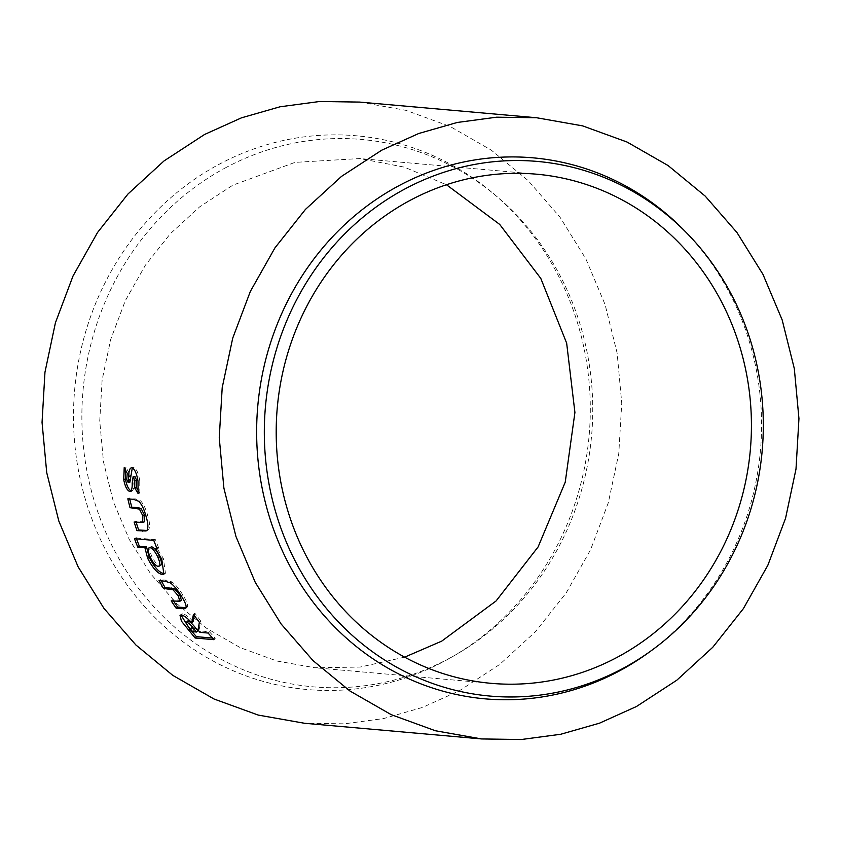 <?xml version="1.0" encoding="UTF-8"?>
<svg xmlns="http://www.w3.org/2000/svg" width="841" height="841" viewBox="0 0 841 841"><rect width="100%" height="100%" fill="white"/><g stroke="black" fill="none" stroke-linecap="round" stroke-linejoin="round"><path stroke-width="0.63" stroke-dasharray="4.21 3.15" d="M218.376 164.699A277.95 258.25 -84.9 0 1 492.942 193.188A277.95 258.25 -84.9 0 1 451.911 657A277.95 258.25 -84.9 0 1 445.425 660.627A277.95 258.25 -84.9 0 1 99.753 537.925A277.95 258.25 -84.9 0 1 218.376 164.699M225.094 168.032A274.755 255.286 -84.9 0 1 496.505 196.195A274.755 255.286 -84.9 0 1 455.938 654.676A274.755 255.286 -84.9 0 1 449.525 658.251A274.755 255.286 -84.9 0 1 107.837 536.957A274.755 255.286 -84.9 0 1 225.094 168.032M404.658 657.157L360.095 667.081L314.776 667.733L276.899 661.015L240.316 647.675L206.613 628.28L176.484 603.407L150.497 573.594L129.23 539.365L113.335 501.572L103.485 461.835L99.732 421.005L102.129 379.901L110.728 339.344L125.362 300.594L145.409 265.178L170.345 233.714L199.685 206.833L232.915 185.136L295.033 162.376L359.843 158.55L404.248 167.128L446.455 184.736M359.706 102.087L406.003 110.36L450.082 126.465L491.312 150.171L528.169 180.605L560.043 217.241L585.851 258.86L605.089 304.6L617.136 353.104L621.751 403.186L618.776 453.541L608.316 502.75L590.582 549.73L566.161 592.968L535.496 631.665L499.68 664.464L459.249 690.839L422.497 707.418L383.717 718.55L344.242 723.828L304.41 723.26M130.965 490.934L131.49 491.081C133.277 490.587 134.087 487.875 133.95 482.965L134.875 476.332M133.992 480.043L132.237 480.421M138.586 491.018L139.837 493.078L138.092 493.52M139.837 493.078L139.743 480.737L137.987 481.105M139.743 480.737C138.492 473.084 136.431 468.616 133.572 467.344L131.816 467.628M133.572 467.344L132.331 467.754M129.892 482.198L128.505 478.95L126.749 479.317M128.505 478.95L128.988 473.01L127.222 473.336M128.988 473.01L125.982 467.312L124.216 467.607M125.982 467.312L125.298 469.677M133.95 482.965L132.195 483.354M146.818 530.482L148.468 529.83C150.15 527.549 149.898 522.787 147.701 515.554C145.903 508.9 143.538 503.99 140.584 500.815L135.327 498.86L127.821 498.829M140.584 500.815L138.86 501.31M129.546 498.345L129.703 498.997M144.347 521.841L135.821 521.409L134.129 522.04M135.821 521.409L136.074 522.208M148.468 529.83L146.797 530.513M147.701 515.554L145.998 516.143M164.542 573.53L165.446 573.257L163.385 558.435L156.773 548.09M163.385 558.435L161.777 559.286M157.193 547.88L158.697 548.017L157.057 548.805M158.697 548.017L155.427 539.659L153.766 540.395M155.427 539.659L136.116 537.946L134.465 538.682M136.116 537.946L136.463 538.85M151.538 546.818C149.214 546.997 149.246 550.056 151.632 555.996C154.481 561.809 157.214 564.984 159.843 565.541L160.726 565.394M151.632 555.996L150.024 556.837M159.843 565.541L158.266 566.435M186.124 607.623L187.217 607.149C188.268 605.247 186.797 601.168 182.77 594.902C179.301 589.11 175.716 584.789 172.006 581.94L166.371 580.174L160.589 579.659L159.054 580.647M172.006 581.94L170.471 582.939M160.589 579.659L161.241 580.847M181.372 600.148L172.678 599.78L171.207 600.894M172.678 599.78L173.54 601.105M187.217 607.149L185.777 608.295M182.77 594.902L181.288 595.975M212.531 638.088L215.243 638.33L209.451 631.749L201.241 631.023L199.317 628.742L200.736 621.057L199.37 622.298M199.317 628.742L197.982 630.035M200.736 621.057L194.86 613.226L193.451 614.424M194.86 613.226L194.324 615.623M193.104 621.51C188.626 616.695 185.146 614.13 182.686 613.814L181.278 615.013M182.686 613.814L180.994 615.013M215.243 638.33L213.961 639.686M209.451 631.749L208.126 633.052M201.241 631.023L199.916 632.327M187.974 620.837C187.228 621.825 188.594 624.243 192.074 628.09L193.998 630.382L197.856 630.718M193.998 630.382L192.684 631.686M648.379 652.774A271.559 252.311 95.1 0 0 685.615 231.853M135.327 498.86L133.603 499.344M142.423 521.977L140.731 522.608M166.371 580.174L164.836 581.163M179.28 600.369L177.819 601.483M192.074 628.09L190.739 629.383M496.505 196.195L492.942 193.188M455.938 654.676L451.911 657M491.281 683.344L314.776 667.733M536.348 174.171L359.843 158.55M133.088 467.375L131.333 467.659M147.764 530.272L146.082 530.955M163.879 574.203L165.446 573.257M181.404 614.098L180.006 615.297"/><path stroke-width="1.26" d="M404.195 189.351A268.363 249.346 95.1 0 0 289.682 549.699A268.363 249.346 95.1 0 0 623.423 668.164A268.363 249.346 95.1 0 0 651.449 650.545A268.363 249.346 95.1 0 0 688.243 234.576A268.363 249.346 95.1 0 0 404.195 189.351M688.243 234.576L685.615 231.853A271.559 252.311 95.1 0 0 398.192 186.082A271.559 252.311 95.1 0 0 282.303 550.718A271.559 252.311 95.1 0 0 620.017 670.603A271.559 252.311 95.1 0 0 648.379 652.774L651.449 650.545M618.198 656.768A255.59 237.477 -84.9 0 1 491.281 683.344A255.59 237.477 -84.9 0 1 280.032 477.72A255.59 237.477 -84.9 0 1 409.42 200.747A255.59 237.477 -84.9 0 1 536.348 174.171A255.59 237.477 -84.9 0 1 747.596 379.796A255.59 237.477 -84.9 0 1 618.198 656.768M446.455 184.736L499.701 224.421L540.795 278.413L566.655 343.149L574.918 412.468L565.236 482.177L538.103 546.934L496.085 600.968L441.704 641.147L404.658 657.157M481.62 738.945L521.336 739.512L560.716 734.267L599.465 723.186L636.458 706.514L676.826 680.19L712.779 647.265L743.391 608.611L767.844 565.289L785.557 518.287L795.996 469.078L798.95 418.597L794.314 368.61L782.172 319.927L762.966 274.355L736.968 232.536L705.21 196.111L668.059 165.53L627.039 142.034L582.613 125.877L536.59 117.74L496.663 117.183L457.231 122.471L418.702 133.509L381.751 150.171L341.53 176.379L305.462 209.388L274.944 247.874L250.366 291.385L232.715 338.156L222.203 387.638L219.249 437.825L223.895 488.116L235.953 536.505L255.265 582.371L281.083 623.938L313.031 660.606L349.951 691.008L391.202 714.661L435.386 730.745L481.62 738.945L304.41 723.26L258.208 715.071L214.035 699.008L172.815 675.386L135.906 644.994L103.958 608.379L78.129 566.845L58.807 521.021L46.728 472.663L42.05 422.403L44.962 372.237L55.422 322.776L73.02 276.006L97.535 232.494L127.99 193.987L164.037 160.925L204.542 134.486L241.483 117.835L279.99 106.796L319.738 101.488L359.706 102.087M208.126 633.052L199.916 632.327L197.982 630.035L199.37 622.298L193.451 614.424L191.727 622.76C187.228 617.914 183.748 615.339 181.278 615.013L180.006 615.297L181.425 621.163L195.123 638.004L213.961 639.686L208.126 633.052M185.777 608.295C186.828 606.382 185.335 602.282 181.288 595.975C177.798 590.151 174.192 585.799 170.471 582.939L164.836 581.163L159.054 580.647L163.49 588.448L173.036 589.783L178.134 595.68L179.911 601.273L171.207 600.894L176.19 608.274L185.777 608.295M147.659 558.287C152.873 568.327 157.761 573.72 162.334 574.477L163.879 574.203L161.777 559.286L155.553 548.668L157.057 548.805L153.766 540.395L134.465 538.682L137.756 547.102L144.904 547.733L147.659 558.287L149.267 557.436C154.45 567.412 159.327 572.774 163.9 573.53L162.334 574.477M146.797 530.513C148.468 528.201 148.205 523.417 145.998 516.143C144.189 509.446 141.814 504.505 138.86 501.31L133.603 499.344L127.821 498.829L130.008 507.68L139.417 509.099L142.844 515.838L142.655 522.471L134.129 522.04L136.946 530.639L146.082 530.955M125.298 469.677L125.425 479.044C126.728 485.888 128.747 489.893 131.49 491.081L129.745 491.522C131.532 491.018 132.352 488.295 132.195 483.354L133.12 476.679L134.823 480.674L134.718 487.896L138.092 493.52L137.987 481.105C136.726 473.409 134.665 468.921 131.816 467.628C129.766 467.985 128.757 470.865 128.799 476.279L128.147 482.576L126.749 479.317L127.222 473.336L124.216 467.607L123.68 479.412C124.983 486.298 127.012 490.335 129.745 491.522L130.239 491.48M134.823 480.674L136.578 480.306L134.875 476.332L133.12 476.679M136.578 480.306L136.463 487.486L134.718 487.896M136.463 487.486L138.586 491.018M132.331 467.754L129.892 482.198L128.147 482.576M125.425 479.044L123.68 479.412M129.546 498.345L131.732 507.134L130.008 507.68M131.732 507.134L138.439 507.733L141.13 508.563L139.417 509.099M141.13 508.563L144.547 515.249L142.844 515.838M144.547 515.249L144.347 521.841L142.655 522.471M135.821 521.409L138.628 529.956L136.946 530.639M138.628 529.956L146.818 530.482M157.193 547.88L155.553 548.668M136.116 537.946L139.385 546.314L137.756 547.102M139.385 546.314L146.544 546.944L144.904 547.733M146.544 546.944L149.267 557.436M163.9 573.53L164.542 573.53M159.843 565.541C162.071 565.404 161.987 562.45 159.58 556.647C156.783 550.666 154.113 547.386 151.538 546.818L149.898 547.596C147.574 547.785 147.617 550.866 150.024 556.837C152.883 562.682 155.638 565.888 158.266 566.435L160.726 565.394M159.58 556.647L157.961 557.488C155.165 551.465 152.473 548.174 149.898 547.596L151.538 546.818M158.266 566.435C160.484 566.308 160.389 563.323 157.961 557.488M161.241 580.847L164.994 587.407L163.49 588.448M164.994 587.407L174.55 588.742L173.036 589.783M174.55 588.742L179.617 594.598L178.134 595.68M179.617 594.598L181.372 600.148L179.911 601.273M173.54 601.105L177.619 607.118L176.19 608.274M177.619 607.118L186.124 607.623M194.324 615.623L193.104 621.51L191.727 622.76M180.994 615.013L189.688 628.973L196.416 636.658L195.123 638.004M196.416 636.658L212.531 638.088M187.974 620.837L186.607 622.077C185.861 623.076 187.238 625.504 190.739 629.383L192.684 631.686L196.542 632.022L194.324 629.394C191.485 625.609 188.91 623.17 186.607 622.077L187.974 620.837C190.276 621.92 192.841 624.348 195.659 628.101L194.324 629.394M196.542 632.022L197.856 630.718L195.659 628.101M130.555 475.932L128.799 476.279M130.471 479.118L128.715 479.486M138.439 507.733L136.726 508.269M144.305 530.471L142.634 531.155M171.711 587.996L170.197 589.026M183.306 607.623L181.877 608.779M189.688 628.973L188.352 630.277M359.38 102.066L536.59 117.74"/></g></svg>
